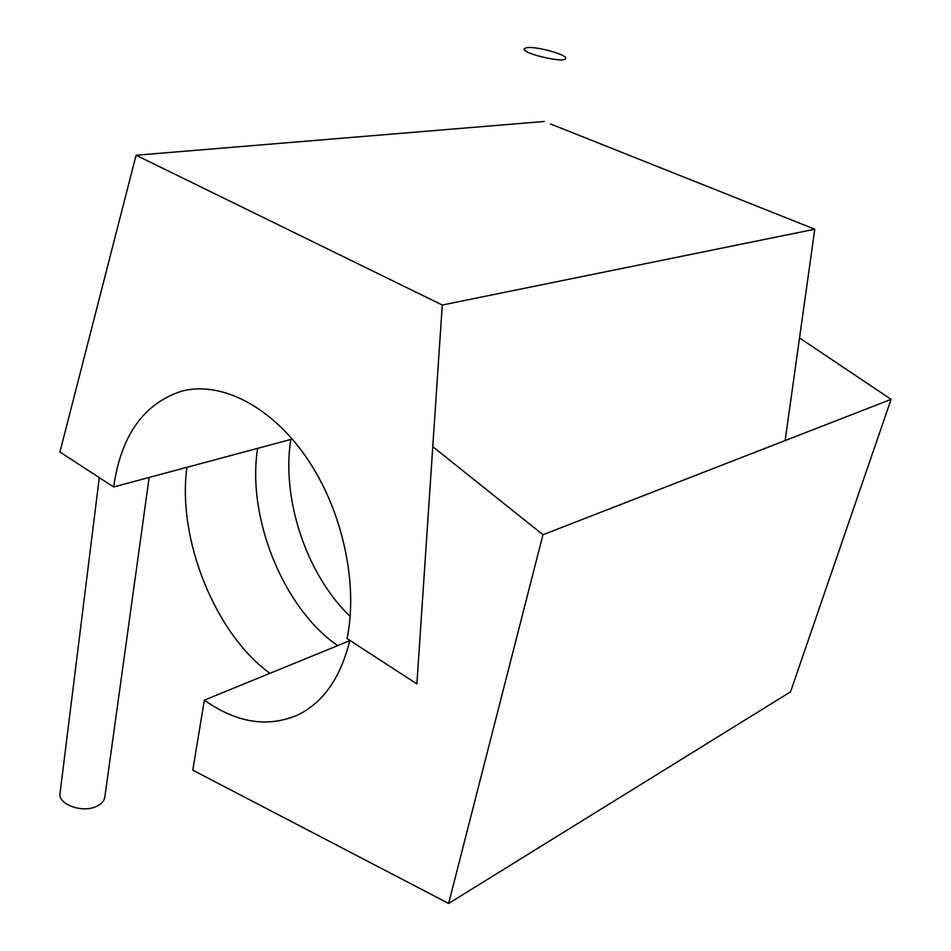 <?xml version="1.0" encoding="UTF-8"?>
<svg xmlns="http://www.w3.org/2000/svg" width="951" height="951" viewBox="0 0 951 951"><rect width="100%" height="100%" fill="white"/><g stroke="black" fill="none" stroke-linecap="round" stroke-linejoin="round"><path stroke-width="1.43" d="M96.538 806.365C101.281 804.177 104.016 801.253 104.753 797.604C104.016 801.253 101.281 804.177 96.538 806.365C82.238 813.402 57.322 804.177 60.079 792.944C57.322 804.177 82.238 813.402 96.538 806.365M526.379 47.74L524.203 48.846C521.493 53.422 565.096 63.574 565.631 58.498C567.937 54.754 535.247 45.826 526.379 47.74L524.203 48.846C521.493 53.422 565.096 63.574 565.631 58.498C567.937 54.754 535.247 45.826 526.379 47.74M349.825 640.368C340.755 677.267 323.625 702.04 298.436 714.677C268.194 727.955 236.835 723.105 204.346 700.15L349.754 640.701M204.346 700.15L192.791 770.155L448.622 903.45L542.962 534.747L432.776 446.673M448.622 903.45L790.531 691.852L891.087 399.349L799.529 337.95M542.962 534.747L891.087 399.349M113.656 486.96C121.015 435.296 143.827 403.331 182.093 391.039C221.214 380.959 271.487 406.279 306.983 458.299C342.455 510.259 358.468 583.569 347.056 638.573L416.883 683.935L442.263 305.021L136.1 155.239L59.913 452.046L113.656 486.96L292.278 439.053M442.263 305.021L814.781 229.215L550.546 123.963M136.1 155.239L544.257 121.466M785.146 440.551L814.781 229.215M99.296 477.628L60.079 792.944L99.296 477.628M149.152 477.438L104.753 797.604L149.152 477.438M290.828 439.445C281.211 498.823 306.662 574.975 350.17 616.426C306.662 574.975 281.211 498.823 290.828 439.445M257.626 448.349C246.499 517.998 284.04 609.02 337.712 645.622C284.04 609.02 246.499 517.998 257.626 448.349M269.941 673.332C215.722 634.305 176.934 539.574 186.919 467.31C176.934 539.574 215.722 634.305 269.941 673.332M186.134 390.136L182.093 391.039"/></g></svg>
